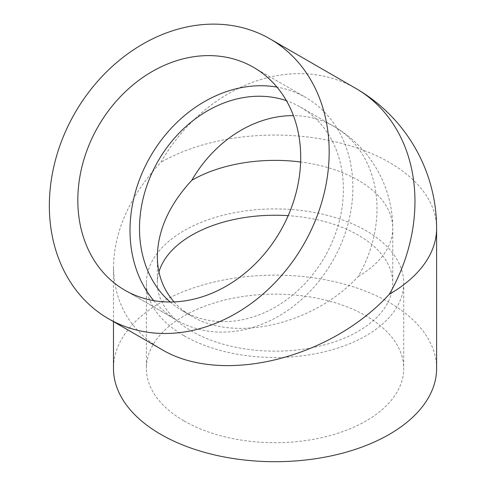 <?xml version="1.0" encoding="UTF-8"?>
<svg xmlns="http://www.w3.org/2000/svg" width="486" height="486" viewBox="0 0 486 486"><rect width="100%" height="100%" fill="white"/><g stroke="black" fill="none" stroke-linecap="round" stroke-linejoin="round"><path stroke-width="0.36" stroke-dasharray="2.43 1.82" d="M184.054 420.955A128.681 74.291 0 0 0 324.29 437.06A128.681 74.291 0 0 0 403.72 368.424A128.681 74.291 0 0 0 275.046 294.133A128.681 74.291 0 0 0 146.365 368.424A128.681 74.291 0 0 0 184.054 420.955M436.61 368.424A161.565 93.276 0 0 0 275.046 275.149A161.565 93.276 0 0 0 113.481 368.424M160.805 348.936C129.975 330.304 114.204 302.985 113.481 266.972C114.204 230.619 129.975 195.755 160.805 162.379A161.565 131.913 -60 0 1 355.825 88.422M174.097 301.915C179.073 307.486 184.978 312.249 191.806 316.204C235.37 342.879 314.721 323.901 358.285 276.394A117.715 96.113 -60 0 0 333.906 126.39A117.715 96.113 -60 0 0 293.416 115.632M158.946 271.978A117.715 67.961 0 0 0 157.33 283.204A117.715 67.961 0 0 0 191.806 331.258A117.715 67.961 0 0 0 320.092 345.996A117.715 67.961 0 0 0 392.761 283.204A117.715 67.961 0 0 0 288.168 215.663M170.173 302.006A117.715 96.113 -60 0 0 182.59 310.882L191.806 316.204L182.59 310.882A117.715 96.113 -60 0 0 324.684 256.997A117.715 96.113 -60 0 0 300.305 106.993A117.715 96.113 -60 0 0 286.412 100.681M184.054 335.735A128.681 74.291 0 0 0 324.29 351.84A128.681 74.291 0 0 0 403.72 283.204A128.681 74.291 0 0 0 275.046 208.913A128.681 74.291 0 0 0 146.365 283.204A128.681 74.291 0 0 0 184.054 335.735M153.716 300.627A128.681 105.067 -60 0 0 177.104 320.377L124.92 290.245L177.104 320.377A128.681 105.067 -60 0 0 332.436 261.468A128.681 105.067 -60 0 0 305.785 97.498A128.681 105.067 -60 0 0 276.99 87.116M436.61 228.335A161.565 93.276 0 0 0 336.871 142.161A161.565 93.276 0 0 0 160.805 162.379M358.285 276.394A117.715 67.961 0 0 0 392.761 228.335A117.715 67.961 0 0 0 300.615 161.996M113.481 321.611L113.481 266.972M157.33 256.487L157.33 283.204M300.305 106.993L333.906 126.39A117.715 117.715 0 0 1 392.761 228.335L392.761 283.204M146.365 283.204L146.365 368.424M403.72 283.204L403.72 368.424M253.601 67.372L305.785 97.498"/><path stroke-width="0.73" d="M113.481 321.611L113.481 368.424A161.565 93.276 0 0 0 160.805 434.381A161.565 93.276 0 0 0 389.286 434.381A161.565 93.276 0 0 0 436.61 368.424L436.61 228.335A161.565 161.565 0 0 0 355.825 88.422A161.565 131.913 -60 0 1 389.286 294.291C329.502 359.494 220.589 385.538 160.805 348.936L108.481 318.725A161.565 131.913 -60 0 0 303.501 244.762A161.565 131.913 -60 0 0 270.04 38.892A161.565 131.913 -60 0 0 75.02 112.849A161.565 131.913 -60 0 0 108.475 318.725A161.565 131.913 -60 0 0 108.481 318.725L160.805 348.936M288.168 215.663A117.715 67.961 0 0 0 158.946 271.978M293.416 115.632A117.715 96.113 -60 0 0 191.806 180.282C169.347 204.594 157.853 230 157.33 256.487C157.464 274.171 163.047 289.31 174.097 301.915M253.601 67.366A128.681 105.067 120 0 1 253.601 67.372A128.681 105.067 120 0 1 280.252 231.342A128.681 105.067 120 0 1 124.92 290.245L124.92 290.245A128.681 105.067 120 0 1 98.269 126.275A128.681 105.067 120 0 1 253.601 67.366M276.99 87.116A128.681 105.067 -60 0 0 150.46 156.401A128.681 105.067 -60 0 0 153.716 300.627M286.412 100.681A117.715 96.113 -60 0 0 158.211 160.878A117.715 96.113 -60 0 0 170.173 302.006M389.286 294.291A161.565 93.276 0 0 0 436.61 228.335M300.615 161.996A117.715 67.961 0 0 0 191.806 180.282M270.04 38.892L355.825 88.422"/></g></svg>
